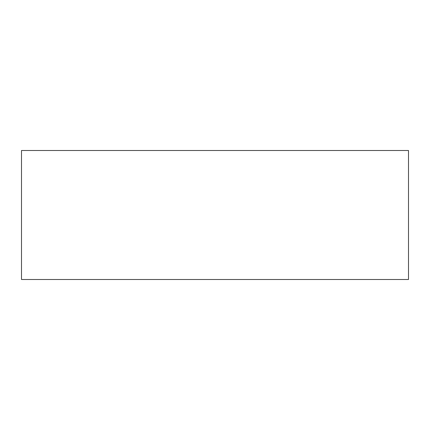<?xml version="1.0" encoding="UTF-8"?>
<svg xmlns="http://www.w3.org/2000/svg" width="430" height="430" viewBox="0 0 430 430"><rect width="100%" height="100%" fill="white"/><g stroke="black" fill="none" stroke-linecap="round" stroke-linejoin="round"><path stroke-width="0.64" d="M408.5 279.5L408.5 150.5L21.5 150.5L21.5 279.5L408.5 279.5"/></g></svg>
